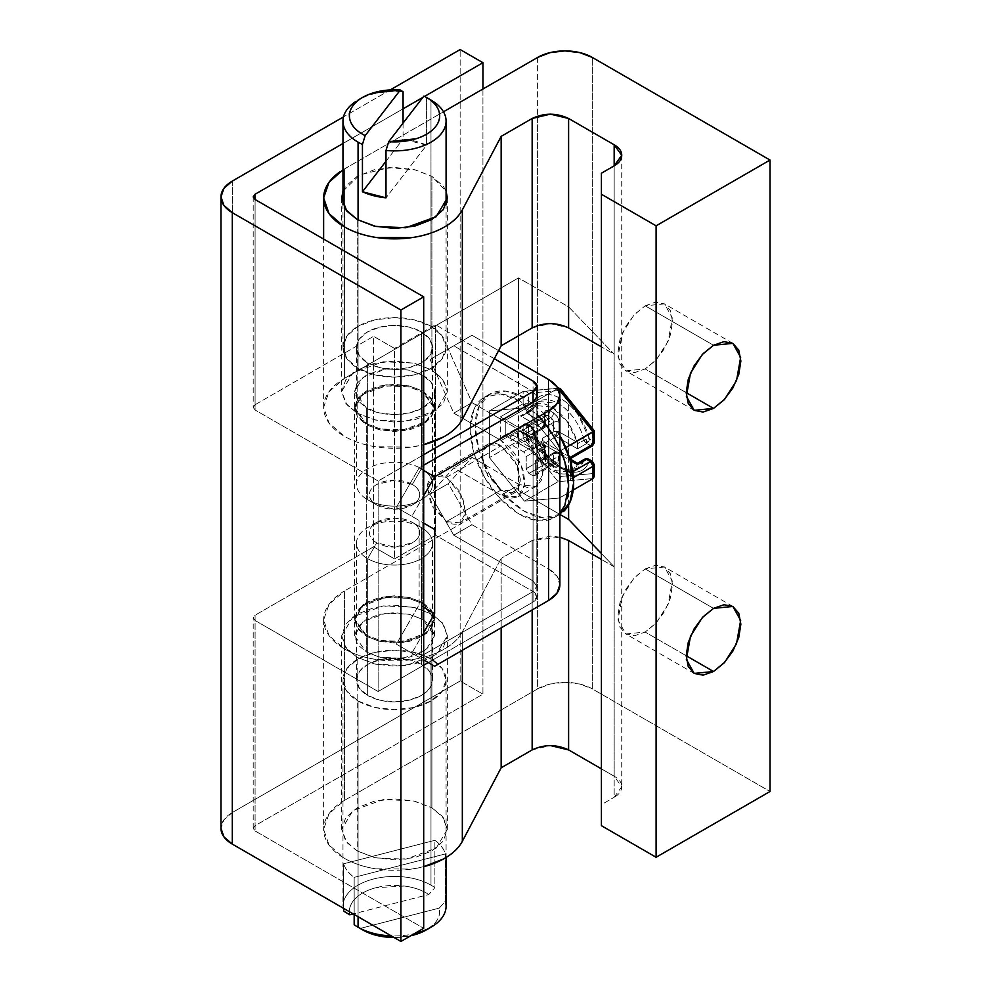 <?xml version="1.0" encoding="UTF-8"?>
<svg xmlns="http://www.w3.org/2000/svg" width="991" height="991" viewBox="0 0 991 991"><rect width="100%" height="100%" fill="white"/><g stroke="black" fill="none" stroke-linecap="round" stroke-linejoin="round"><path stroke-width="0.74" stroke-dasharray="4.96 3.72" d="M536.837 586.263L533.059 581.011L453.767 535.227L430.069 494.187L448.304 483.658L472.001 457.346L453.767 467.876L472.001 457.346L519.395 484.71L501.161 495.24L519.395 484.71L536.143 486.37L542.907 474.243L539.339 454.113L519.395 429.995L501.161 440.512L521.117 464.63L524.685 484.76L517.921 496.9L501.161 495.24L453.767 467.876L430.069 494.187L448.304 483.658L472.001 524.71L453.767 535.227L472.001 524.71L548.556 568.908L556.942 576.143L559.878 584.69A38.661 22.322 0 0 0 548.556 568.908L548.556 379.479L548.556 568.908L472.001 524.71L448.304 483.658L472.001 457.346L519.395 484.71L528.463 487.869L536.143 486.37L541.284 480.462L543.093 471.035L541.284 459.514L536.143 447.672L528.463 437.304L519.395 429.995L472.001 402.631L448.304 348.956L472.001 335.28L498.609 350.641L472.001 335.28L430.069 359.485L453.767 413.148L501.161 440.512L510.229 447.833L517.921 458.201L523.05 470.044L524.858 481.552L523.05 490.991L517.921 496.9L510.229 498.386L501.161 495.24L453.767 467.876L430.069 494.187L453.767 535.227L533.059 581.011L533.059 391.581L536.837 396.834L536.837 586.263L533.059 581.011L533.059 391.581L453.767 345.797L533.059 391.581L536.837 396.834L536.837 596.793L533.059 602.057L428.248 662.57L533.059 602.057A12.883 7.445 0 0 0 536.837 596.793A12.883 7.445 0 0 0 533.059 591.528L419.131 657.306L396.35 644.15L419.131 604.683L419.131 520.498L396.35 507.342L419.131 467.876L423.69 465.237L419.131 467.876L423.69 470.502L419.131 467.876L396.35 507.342L423.69 523.124L396.35 507.342L419.131 520.498L419.131 604.683L423.69 607.322L419.131 604.683L396.35 644.15L423.69 659.932L396.35 644.15L419.131 657.306L533.059 591.528L536.837 586.263L533.059 591.528L533.059 381.052L533.059 591.528L536.837 596.793M423.69 495.76L411.847 516.286L423.69 495.76M423.69 632.568L411.847 653.094L423.69 632.568M533.059 402.098L533.059 602.057L533.059 402.098M430.069 359.485L472.001 335.28L430.069 359.485L453.767 413.148L472.001 402.631L448.304 348.956L430.069 359.485M501.161 440.512L519.395 429.995L472.001 402.631L453.767 413.148L501.161 440.512M645.166 305.81L713.52 345.264L645.166 305.81L633.943 315.076L622.137 333.633L618.025 356.859L625.829 370.869L645.166 368.949L656.389 359.683L668.182 341.115L672.307 317.888L664.503 303.89L645.166 305.81L634.698 314.246L625.829 326.212L619.908 339.876L617.827 353.168L619.908 364.044L625.829 370.869L634.698 372.591L645.166 368.949L686.181 392.634L645.166 368.949L655.621 360.501L664.503 348.535L670.424 334.871L672.505 321.592L670.424 310.716L664.503 303.89L655.621 302.168L645.166 305.81M645.166 568.908L713.52 608.375L645.166 568.908L633.943 578.174L622.137 596.731L618.025 619.957L625.829 633.967L645.166 632.047L656.389 622.782L668.182 604.213L672.307 580.986L664.503 566.988L645.166 568.908L634.698 577.344L625.829 589.311L619.908 602.974L617.827 616.266L619.908 627.142L625.829 633.967L634.698 635.689L645.166 632.047L686.181 655.732L645.166 632.047L655.621 623.599L664.503 611.645L670.424 597.969L672.505 584.69L670.424 573.814L664.503 566.988L655.621 565.266L645.166 568.908M342.973 191.213L345.71 186.258L357.156 176.361L374.301 169.746L394.529 167.429L414.758 169.746L431.903 176.361L431.903 370.002L413.259 363.053L383.232 361.777L352.92 372.765L341.684 391.581L346.838 404.724L357.156 413.148L345.71 403.25L341.684 391.581L345.71 379.9L357.156 370.002L374.301 363.387L394.529 361.071L414.758 363.387L431.903 370.002L443.349 379.9L447.375 391.581L443.349 403.25L431.903 413.148L414.758 419.763L394.529 422.092L374.301 419.763L357.156 413.148L357.156 219.506L357.156 413.148L375.8 420.11L405.827 421.386L436.139 410.385L447.375 391.581L442.221 378.426L431.903 370.002L431.903 176.361L446.086 191.238M431.903 614.16L431.903 807.801L413.259 800.839L383.232 799.564L352.92 810.564L341.684 829.368L346.838 842.523L357.156 850.947L357.156 657.306L346.838 648.882L341.684 635.727L352.92 616.922L383.232 605.922L413.259 607.198L431.903 614.16L414.758 607.545L394.529 605.216L374.301 607.545L357.156 614.16L345.71 624.057L341.684 635.727L345.71 647.408L357.156 657.306L374.301 663.92L394.529 666.237L414.758 663.92L431.903 657.306L443.349 647.408L447.375 635.727L443.349 624.057L431.903 614.16L442.221 622.583L447.375 635.727L436.139 654.543L405.827 665.531L375.8 664.255L357.156 657.306L357.156 850.947L345.71 841.049L341.684 829.368L345.71 817.699L357.156 807.801L374.301 801.186L394.529 798.857L414.758 801.186L431.903 807.801L443.349 817.699L447.375 829.368L443.349 841.049L431.903 850.947L414.758 857.562L394.529 859.878L374.301 857.562L357.156 850.947L375.8 857.896L405.827 859.172L436.139 848.185L447.375 829.368L442.221 816.225L431.903 807.801L431.903 614.16M422.785 603.63L422.785 619.425L408.688 614.16L385.982 613.194L363.065 621.506L354.567 635.727L366.274 652.041L366.274 636.259L354.567 619.945L363.065 605.724L385.982 597.412L408.688 598.378L422.785 603.63L434.492 619.945L425.994 634.166L403.077 642.478L380.371 641.511L366.274 636.259L366.274 652.041L380.371 657.306L403.077 658.272L425.994 649.947L434.492 635.727L422.785 619.425L422.785 603.63L431.444 611.113L434.492 619.945L431.444 628.777L422.785 636.259L409.816 641.264L394.529 643.01L379.243 641.264L366.274 636.259L357.615 628.777L354.567 619.945L357.615 611.113L366.274 603.63L379.243 598.638L394.529 596.879L409.816 598.638L422.785 603.63M422.785 375.267L422.785 391.049L408.688 385.796L385.982 384.83L363.065 393.142L354.567 407.363L366.274 423.677L366.274 407.883L354.567 391.581L363.065 377.36L385.982 369.036L408.688 370.002L422.785 375.267L409.816 370.262L394.529 368.503L379.243 370.262L366.274 375.267L357.615 382.749L354.567 391.581L357.615 400.401L366.274 407.883L366.274 423.677L380.371 428.93L403.077 429.896L425.994 421.584L434.492 407.363L422.785 391.049L422.785 375.267A39.962 23.066 -0 0 1 434.492 391.581L431.444 382.749L422.785 375.267M422.785 407.883A39.962 23.066 -0 0 0 434.492 391.581L431.444 400.401L422.785 407.883C401.491 419.738 373.409 413.309 366.274 407.883L379.243 412.888L394.529 414.647L409.816 412.888L422.785 407.883M621.729 155.314L621.729 786.755C621.729 782.642 619.214 779.137 614.172 776.226L601.413 768.855L614.172 776.226L614.172 165.844L614.172 797.272L621.729 786.755L614.172 776.226L614.172 354.221L601.413 346.85L614.172 354.221L568.611 306.863L518.479 277.914L518.479 335.8L518.479 277.914L344.397 378.426L344.397 168.99L344.397 378.426A70.894 40.928 0 0 0 323.648 408.181A70.894 40.928 0 0 0 344.397 436.3A70.894 40.928 0 0 0 423.69 444.662M518.479 490.508L518.479 362.111L518.479 490.508L344.397 591.008L518.479 490.508L559.878 514.403L518.479 490.508M344.397 168.99L443.497 111.785L342.973 169.845M537.618 57.441L537.618 116.034L537.618 57.441M537.618 116.071L537.618 688.881L344.397 800.431L344.397 591.008L344.397 800.431A70.894 40.928 0 0 0 323.648 830.185A70.894 40.928 0 0 0 344.397 858.317A70.894 40.928 0 0 0 423.69 866.679L411.699 869.082L375.601 868.81C363.598 866.89 353.205 863.396 344.397 858.317L329.037 845.038L323.636 829.368L329.037 813.71L344.397 800.431L537.618 688.881L537.618 116.071M462.339 631.886A70.894 40.928 180 0 1 344.397 648.882A70.894 40.928 180 0 1 323.648 620.762A70.894 40.928 180 0 1 344.397 591.008L329.037 604.287L323.636 619.945L329.037 635.603L344.397 648.882C353.205 653.961 363.598 657.467 375.601 659.387L411.699 659.659C423.776 657.913 434.331 654.568 443.349 649.613C452.379 644.67 458.709 638.761 462.339 631.886L462.339 650.257L462.339 631.886L501.161 558.379L501.161 627.836L501.161 558.379L462.339 631.886M592.308 688.881A38.661 22.322 0 0 0 537.618 688.881L550.166 684.038L564.957 682.341L579.76 684.038L592.308 688.881L592.308 57.441L592.308 688.881L770.019 791.487L592.308 688.881M601.413 804.642L601.413 173.202L601.413 804.642L614.172 797.272L601.413 804.642M532.167 327.897L550.352 323.549L568.586 327.897L568.611 306.863L614.172 354.221L614.172 165.844L614.172 797.272C619.214 794.373 621.729 790.855 621.729 786.755M614.172 566.802L601.413 559.432L614.172 566.802L601.413 553.535L614.172 566.802M559.878 537.134L550.377 536.131L532.155 540.491L501.161 558.379L532.155 540.491L532.155 609.948L532.155 540.491L559.878 537.184M342.973 191.238L359.683 174.998L389.104 167.59L415.378 169.907L431.903 176.361L443.349 186.258L446.086 191.213M532.155 749.914L550.377 745.554M568.611 327.91L568.611 306.863L518.479 277.914L344.397 378.426L329.037 391.705L323.636 407.363L329.037 423.021L344.397 436.3C353.205 441.379 363.598 444.885 375.601 446.805L411.699 447.065L423.69 444.686M422.785 391.049L431.444 398.531L434.492 407.363L431.444 416.195L422.785 423.677L409.816 428.669L394.529 430.428L379.243 428.669L366.274 423.677L357.615 416.195L354.567 407.363L357.615 398.531L366.274 391.049L379.243 386.044L394.529 384.297L409.816 386.044L422.785 391.049M568.611 504.976L568.611 398.828L568.611 504.976M422.785 619.425L431.444 626.907L434.492 635.727L431.444 644.559L422.785 652.041L409.816 657.045L394.529 658.804L379.243 657.045L366.274 652.041L357.615 644.559L354.567 635.727L357.615 626.907L366.274 619.425L379.243 614.42L394.529 612.661L409.816 614.42L422.785 619.425M446.483 477.352L501.161 445.777L487.634 444.439L482.159 454.237L485.045 470.49L501.161 489.975L446.483 521.551L430.367 502.065L427.48 485.801L432.943 476.002L446.483 477.352L462.599 496.825L465.473 513.09L460.01 522.889L446.483 521.551L501.161 489.975L487.634 475.692L482.022 456.826C482.022 450.719 483.893 446.594 487.634 444.439C491.363 442.271 495.872 442.729 501.161 445.777L514.701 460.059L520.3 478.926C520.3 485.033 518.429 489.158 514.701 491.313C510.96 493.468 506.451 493.022 501.161 489.975L514.701 491.313L520.164 481.515L517.277 465.25L501.161 445.777L446.483 477.352C441.193 474.293 436.684 473.847 432.943 476.002C429.202 478.158 427.344 482.295 427.344 488.402L432.943 507.256L446.483 521.551C451.76 524.598 456.281 525.044 460.01 522.889C463.751 520.733 465.621 516.596 465.621 510.501L460.01 491.635L446.483 477.352M422.785 392.102L422.785 602.578L408.688 597.325L385.982 596.359L363.065 604.671L354.567 618.892L366.274 635.206L366.274 424.73L354.567 408.416L363.065 394.195L385.982 385.883L408.688 386.849L422.785 392.102L409.816 387.097L394.529 385.35L379.243 387.097L366.274 392.102L357.615 399.584L354.567 408.416L357.615 417.248L366.274 424.73L379.243 429.722L394.529 431.481L409.816 429.722L422.785 424.73L431.444 417.248L434.492 408.416L431.444 399.584L422.785 392.102L434.492 408.416L425.994 422.637L403.077 430.949L380.371 429.983L366.274 424.73L366.274 635.206L379.243 640.211L394.529 641.957L409.816 640.211L422.785 635.206L431.444 627.724L434.492 618.892L431.444 610.06L422.785 602.578L409.816 597.585L394.529 595.826L379.243 597.585L366.274 602.578L357.615 610.06L354.567 618.892L357.615 627.724L366.274 635.206L380.371 640.459L403.077 641.425L425.994 633.113L434.492 618.892L422.785 602.578L422.785 392.102M378.128 481.031L378.128 691.507L255.083 620.477L255.083 830.953L423.69 928.294L255.083 830.953L255.083 620.477L253.201 617.839L255.083 615.213L373.57 546.809L373.57 336.321L255.083 404.737L253.201 407.363L255.083 409.989L378.128 481.031L423.69 454.72L378.128 481.031L255.083 409.989L255.083 199.513L255.083 409.989L253.201 407.363L255.083 404.737L255.083 199.513L255.083 404.737L373.57 336.321L373.57 546.809L394.529 558.912L394.529 348.423L373.57 336.321L394.529 348.423L394.529 558.912L435.545 535.227L533.059 591.528L435.545 535.227L435.545 324.751L435.545 535.227L394.529 558.912L373.57 546.809L255.083 615.213L255.083 825.689L255.083 615.213L253.201 617.839L255.083 620.477L378.128 691.507L378.128 481.031M342.973 143.509L403.064 108.824L342.973 143.509M422.884 97.378L424.557 96.412L422.884 97.378M482.939 89.017L482.939 694.146L255.083 825.689L253.201 828.315L255.083 830.953L253.201 828.315L255.083 825.689L482.939 694.146L482.939 89.017M460.146 680.99L460.146 49.55L460.146 680.99L482.939 694.146L460.146 680.99L232.303 812.533L460.146 680.99M390.281 89.896L343.493 116.901L390.281 89.896M232.303 181.093L232.303 812.533A38.661 22.322 0 0 0 220.981 828.315L223.916 819.78L232.303 812.533L232.303 181.093M423.69 665.196L378.128 691.507L423.69 665.196M494.348 358.705L435.545 324.751L394.529 348.423L435.545 324.751L494.348 358.705M588.58 459.155A3.865 2.23 -60 0 1 589.372 460.926A3.865 2.23 120 0 0 588.58 459.155L586.635 458.697A2.75 1.586 180 0 1 588.58 459.155L588.543 459.13M586.635 458.697L586.635 459.601L586.635 458.697M593.126 431.865L594.266 430.812L593.126 430.528L593.126 440.995L589.372 438.827A3.865 2.23 -60 0 1 588.58 441.503A2.75 1.586 0 0 0 586.635 441.032L586.635 438.951A3.865 1.412 166 0 1 589.372 438.827L578.422 415.353C573.17 407.97 567.323 402.408 560.856 398.679A3.865 2.23 -60 0 1 558.119 403.411A38.661 22.322 -120 0 0 538.881 401.442A38.661 22.322 -120 0 0 532.204 409.977A3.865 2.824 19.3 0 0 533.269 408.726A3.865 2.824 19.3 0 0 533.369 408.205A3.865 3.159 -0 0 1 532.353 409.704A2.75 1.586 0 0 0 531.56 408.577A3.865 2.23 120 0 0 532.34 405.901A3.865 2.824 -160.7 0 1 533.369 408.205A3.865 2.824 19.3 0 0 532.34 405.901A42.539 24.552 60 0 1 560.856 398.679C554.403 394.951 548.543 393.749 543.303 395.075C538.051 396.4 534.397 400.017 532.34 405.901L528.587 403.733L525.849 408.465L525.849 403.077L528.587 403.733L528.587 393.266L560.856 390.38L528.587 393.266L528.587 403.733L532.34 405.901A3.865 2.23 -60 0 1 531.56 408.577L532.353 409.704L533.369 408.205L531.548 410.819A3.865 2.23 -120 0 0 532.204 409.977L531.548 410.819A3.865 2.23 -120 0 1 529.615 410.633L532.353 409.704L529.615 410.633L525.849 408.465L505.806 420.035L530.78 434.467L541.718 428.149L520.498 415.898L529.615 410.633L531.56 408.577A3.865 2.23 -60 0 1 529.615 410.633L525.849 408.465A3.865 2.23 120 0 0 528.587 403.733A3.865 2.23 0 0 0 525.849 403.077A3.865 2.23 0 0 0 523.124 403.733L523.124 391.445L558.119 388.311L524.4 407.784L559.407 451.326L559.407 498.002L524.4 501.136L489.393 457.582L489.393 410.906L524.4 407.784L489.393 410.906L523.124 391.445L489.393 410.906L489.393 457.582L524.4 501.136L559.407 498.002L559.407 451.326L524.4 407.784L558.119 388.311L560.064 388.261L560.856 390.38L560.064 388.261M532.34 428.001A3.865 2.23 120 0 0 531.56 426.229A2.75 1.586 180 0 1 531.56 428.471A3.865 2.23 -120 0 0 529.615 426.415L520.498 431.68L541.718 443.931L530.78 450.248A3.865 2.23 60 0 1 533.517 454.98L544.455 448.675L533.517 454.98L533.517 452.354L526.221 456.566L526.221 468.669L544.455 458.139L544.455 448.675A3.865 2.23 -120 0 0 541.718 443.931A3.865 2.23 -60 0 1 543.65 443.745A3.865 2.23 -60 0 1 544.455 445.516L526.134 434.938L536.156 455.612L551.739 470.242C557.45 473.537 562.64 474.664 567.335 473.611C572.018 472.558 575.362 469.523 577.357 464.506L559.035 453.928L556.298 453.283L556.298 452.354L558.23 452.156L559.035 453.928L559.035 463.404L557.438 466.947L553.573 466.563L549.918 464.457L546.053 460.369L544.455 454.98L544.455 445.516L526.134 434.938L525.676 433.835L532.204 430.069A3.865 1.412 -14 0 0 533.294 428.484A3.865 1.412 -14 0 0 532.34 428.001A42.539 24.552 60 0 0 560.856 468.136A42.539 24.552 60 0 0 589.372 460.926L593.126 463.094L592.333 461.323A3.865 2.23 -60 0 1 593.126 463.094A3.865 2.23 180 0 1 594.266 464.668L593.126 463.094L593.126 473.549L594.266 476.423L593.126 473.549L560.856 476.436L560.064 479.483L558.119 481.663L523.124 438.121L528.587 436.288L560.856 476.436L560.064 479.483L558.119 481.663L524.4 501.136L558.119 481.663L593.126 478.529L558.119 481.663L523.124 438.121L523.124 425.833L500.331 438.988L503.069 436.102L505.806 435.829L503.069 436.102L500.331 438.988L500.331 416.889L505.806 420.035L500.331 416.889L523.124 403.733A3.865 2.23 -120 0 0 525.849 408.465L523.124 403.733L525.849 403.077L525.849 408.465L505.806 420.035L505.806 435.829L530.78 450.248L532.712 452.292L533.517 454.98L532.712 449.654L530.78 447.622L520.3 441.565L518.367 439.521L517.562 436.833L518.367 430.85L520.3 431.048L530.78 437.093L532.712 437.279L533.517 432.881L532.712 434.653L530.78 434.467L505.806 420.035L505.806 435.829L525.849 424.247A3.865 2.23 -120 0 0 523.917 424.061A3.865 2.23 -120 0 0 523.124 425.833A3.865 2.23 180 0 1 525.849 425.176L525.849 424.247L529.615 426.415L531.56 428.471L531.56 426.229L529.615 426.415L520.498 431.68L541.718 443.931L530.78 450.248L505.806 435.829L525.849 424.247L527.782 424.061L528.587 425.833L525.849 425.176L525.849 424.247L529.615 426.415A3.865 2.23 -60 0 1 531.56 426.229A3.865 2.23 -60 0 1 532.34 428.001L543.303 451.462C548.543 458.845 554.403 464.407 560.856 468.136C567.323 471.865 573.17 473.066 578.422 471.741C583.662 470.415 587.316 466.811 589.372 460.926A3.865 2.824 19.3 0 0 586.635 459.601A3.865 2.824 -160.7 0 1 589.372 460.926L593.126 463.094L593.126 473.549L560.856 476.436L528.587 436.288L528.587 425.833L532.34 428.001L528.587 425.833L528.587 436.288L523.124 438.121L489.393 457.582L523.124 438.121L523.124 425.833L500.331 438.988L500.331 416.889L523.124 403.733L523.124 391.445L525.849 391.321L528.587 393.266L525.849 391.321L523.124 391.445L557.97 388.323M571.076 472.162L577.456 468.47C567.917 477.092 538.584 454.708 533.369 428.645A3.865 1.412 166 0 1 532.204 430.069A38.661 22.322 -120 0 0 576.118 469.152A38.661 22.322 -120 0 0 584.046 459.997L577.53 463.763L571.076 472.162L551.739 470.242A38.661 22.322 -120 0 1 526.134 434.938L523.694 432.274L520.498 431.68L523.694 432.274L525.676 433.835L532.204 430.069A3.865 2.23 -120 0 0 531.56 428.471A3.865 2.23 60 0 1 532.204 430.069L549.98 460.419L565.155 469.561L577.456 468.47L584.046 459.997L577.357 464.506L559.035 453.928L559.035 463.404A3.865 2.23 0 0 0 553.573 463.404L553.573 453.928A3.865 2.23 180 0 1 556.298 453.283L556.298 452.354L571.473 461.112L556.298 452.354A3.865 2.23 -120 0 0 554.365 452.156A3.865 2.23 -120 0 0 553.573 453.928L553.573 463.404L535.338 473.921L535.338 461.818L542.634 457.619L542.634 460.245L543.427 458.474L545.36 458.672L556.298 452.354L556.298 453.283L553.573 453.928L542.634 460.245L553.573 453.928L554.365 452.156L556.298 452.354L556.298 453.283A3.865 2.23 180 0 1 559.035 453.928A3.865 2.23 120 0 0 558.23 452.156A3.865 2.23 120 0 0 556.298 452.354L545.36 458.672L570.345 473.091L545.36 458.672A3.865 2.23 60 0 0 543.427 458.474L556.298 451.648L571.473 459.812M533.369 408.205L532.204 409.977L525.676 413.743L532.415 405.183L551.739 407.103C546.041 403.808 540.851 402.68 536.156 403.733C531.473 404.786 528.129 407.821 526.134 412.838L544.455 423.417L544.455 413.941L546.053 410.398L549.918 410.782L553.573 412.888L557.438 416.976L559.035 422.364L559.035 431.828L577.357 442.407L567.335 421.732L551.739 407.103C563.891 414.833 572.426 426.601 577.357 442.407L577.53 443.671L584.046 439.905A38.661 22.322 -120 0 0 558.119 403.411L551.739 407.103L558.119 403.411A3.865 2.23 120 0 0 560.856 398.679A42.539 24.552 60 0 1 589.372 438.827A3.865 1.412 -14 0 0 586.635 438.951L586.635 441.032L588.58 441.503L586.635 443.559L586.635 441.032L586.635 443.559L577.53 448.824L556.298 436.573L556.298 431.172L559.035 431.828L556.298 436.573L545.36 442.878L570.345 457.297L590.401 445.727L586.635 443.559L577.53 448.824L556.298 436.573L545.36 442.878L543.427 440.834L542.634 438.146L543.427 443.473L545.36 445.516L555.852 451.562L557.784 453.605L558.577 456.294L557.784 462.277L555.852 462.091L545.36 456.033L543.427 455.848L542.634 460.245A3.865 2.23 60 0 1 543.427 458.474M548.556 455.773L538.076 449.716L545.36 445.516L555.852 451.562L548.556 455.773L538.076 449.716L536.143 447.684L535.338 444.984L535.338 432.881L553.573 422.364L553.573 431.828L542.634 438.146L542.634 440.772L535.338 444.984L535.338 432.881L534.533 430.193L528.959 426.043L547.193 415.514L550.835 417.62L532.601 428.149L528.959 426.043L547.193 415.514L545.261 415.328L544.455 417.1A3.865 2.23 0 0 0 545.583 415.514A3.865 2.23 0 0 0 544.455 413.941A7.73 4.46 60 0 1 549.918 410.782L553.573 412.888A7.73 4.46 60 0 1 559.035 422.364L559.035 431.828L577.357 442.407L577.53 443.671L586.635 438.951A3.865 1.412 -14 0 0 584.046 439.905A38.661 22.322 60 0 0 558.119 403.411L538.794 401.504L532.204 409.977L520.498 415.898L523.694 415.303L525.676 413.743L523.694 415.303L520.498 415.898L541.718 428.149A3.865 2.23 -120 0 0 543.65 428.335A3.865 2.23 -120 0 0 544.455 426.564L544.455 417.1L526.221 427.616L526.221 439.719L533.517 435.52L526.221 439.719L525.428 441.49L523.496 441.305L513.016 435.247L520.3 431.048L530.78 437.093L523.496 441.305L513.016 435.247L511.083 435.061M558.552 514.379A69.605 40.185 60 0 1 519.395 514.18A69.605 40.185 60 0 1 475.296 457.124A69.605 40.185 60 0 1 480.226 400.314A69.605 40.185 60 0 1 519.395 400.525L500.554 393.972L484.587 397.069L473.921 409.357L470.18 428.942L473.921 452.85L484.587 477.439L500.554 498.981L519.395 514.18L538.224 520.733L554.192 517.624L559.878 513.053M559.878 435.557L543.241 412.826L524.4 397.626L505.571 391.086L489.604 394.183L478.938 406.459L475.185 426.043L478.938 449.951L489.604 474.553L505.571 496.082L524.4 511.282A69.605 40.185 -120 0 0 563.569 511.492M591.961 446.061L586.635 443.559L584.046 439.905A3.865 2.23 -120 0 0 586.635 443.559A3.865 2.23 120 0 0 588.58 441.503A3.865 2.23 120 0 0 589.372 438.827L594.266 442.568A3.865 2.23 0 0 0 593.126 440.995A3.865 2.23 -60 0 1 590.401 445.727L570.345 457.297L571.473 457.953L570.345 457.297L570.345 473.091L571.473 475.593L570.345 479.409L570.345 460.604L570.345 479.409L571.473 475.593L570.345 473.091L572.748 471.704L570.345 473.091L570.345 457.297L545.36 442.878A3.865 2.23 60 0 1 542.634 438.146L553.573 431.828L553.573 422.364L550.835 417.62L547.193 415.514A3.865 2.23 -120 0 0 545.261 415.328A3.865 2.23 -120 0 0 544.455 417.1L526.221 427.616L526.221 439.719A3.865 2.23 60 0 1 525.428 441.49A3.865 2.23 60 0 1 523.496 441.305L530.78 437.093A3.865 2.23 -120 0 0 532.712 437.279A3.865 2.23 -120 0 0 533.517 435.52M524.4 397.626A69.605 40.185 -120 0 0 485.243 397.428A69.605 40.185 -120 0 0 480.301 454.225A69.605 40.185 -120 0 0 524.4 511.282L543.241 517.835L559.878 514.329M559.878 448.403L554.192 437.254L538.224 415.725L519.395 400.525M565.811 447.635L559.407 451.326L565.811 447.635M570.345 479.409L573.417 477.625L570.345 479.409M573.207 490.037L559.407 498.002L573.207 490.037M533.517 432.881A3.865 2.23 60 0 1 532.712 434.653A3.865 2.23 60 0 1 530.78 434.467L541.718 428.149L544.455 423.417L544.455 413.941A3.865 2.23 180 0 1 545.583 415.514A3.865 2.23 180 0 1 544.455 417.1L544.455 426.564L533.517 432.881L544.455 426.564A3.865 2.23 0 0 0 545.583 424.99A3.865 2.23 0 0 0 544.455 423.417L526.134 412.838L525.676 413.743L532.204 409.977M517.562 436.833L517.562 432.621L510.278 436.833L510.278 441.045L517.562 436.833M513.016 445.777L523.496 451.822A3.865 2.23 60 0 1 526.221 456.566L533.517 452.354A3.865 2.23 -120 0 0 530.78 447.622L520.3 441.565L513.016 445.777L523.496 451.822L530.78 447.622L523.496 451.822L525.428 453.866L526.221 456.566L526.221 468.669L527.026 471.357L528.959 473.401L532.601 475.507L550.835 464.977L547.193 462.871L528.959 473.401L532.601 475.507L534.533 475.692L535.338 473.921L535.338 461.818L536.143 460.059L538.076 460.245L548.556 466.303L555.852 462.091L545.36 456.033L538.076 460.245L548.556 466.303L550.488 466.488M558.577 456.294L558.577 460.505L551.293 464.717L551.293 460.505L558.577 456.294M528.959 426.043L527.026 425.845L526.221 427.616L527.026 425.845L528.959 426.043M549.918 410.782A3.865 2.23 -60 0 1 547.193 415.514A3.865 2.23 120 0 0 549.918 410.782M553.573 412.888A3.865 2.23 -60 0 1 550.835 417.62L532.601 428.149L535.338 432.881L553.573 422.364A3.865 2.23 -120 0 0 550.835 417.62A3.865 2.23 120 0 0 553.573 412.888M544.455 423.417L545.583 424.99L543.65 428.335L541.718 428.149A3.865 2.23 -60 0 0 544.455 423.417M559.035 422.364A3.865 2.23 0 0 0 553.573 422.364A3.865 2.23 180 0 1 559.035 422.364M559.035 431.828A3.865 2.23 0 0 0 556.298 431.172A3.865 2.23 0 0 0 553.573 431.828A3.865 2.23 -120 0 0 556.298 436.573L553.573 431.828L556.298 431.172L556.298 436.573A3.865 2.23 120 0 0 559.035 431.828M531.548 410.819L523.694 415.303M577.53 443.671L577.53 448.824L577.53 443.671M558.874 388.014L523.124 391.445M592.333 445.913A3.865 2.23 -120 0 1 590.401 445.727L593.126 440.995L593.126 430.528L560.856 390.38M593.126 430.528L594.266 430.812M525.849 425.176A3.865 2.23 180 0 1 528.587 425.833A3.865 2.23 120 0 0 527.782 424.061A3.865 2.23 120 0 0 525.849 424.247L525.849 425.176L523.124 425.833L523.917 424.061L525.849 424.247L525.849 425.176M570.345 457.297L571.473 457.953M584.715 459.143A3.865 2.23 -120 0 0 584.046 459.997A3.865 2.824 -160.7 0 1 586.635 459.601L584.046 459.997L584.504 459.304M534.533 475.692L552.767 465.175L553.573 463.404L535.338 473.921L534.533 475.692L532.601 475.507L550.835 464.977L552.767 464.791A3.865 2.23 120 0 0 550.835 464.977A3.865 2.23 -120 0 0 552.767 465.175A3.865 2.23 -120 0 0 553.573 463.404A3.865 2.23 180 0 1 559.035 463.404A7.73 4.46 60 0 1 553.573 466.563A3.865 2.23 120 0 0 552.767 464.791L549.125 462.686A3.865 2.23 120 0 0 547.193 462.871L550.835 464.977A3.865 2.23 -60 0 1 552.767 464.791A3.865 2.23 -60 0 1 553.573 466.563L549.918 464.457A3.865 2.23 120 0 0 549.125 462.686L545.583 456.566A3.865 2.23 180 0 1 544.455 458.139A3.865 2.23 -120 0 0 547.193 462.871A3.865 2.23 -60 0 1 549.125 462.686A3.865 2.23 -60 0 1 549.918 464.457A7.73 4.46 60 0 1 544.455 454.98A3.865 2.23 180 0 1 545.583 456.566L545.583 447.09A3.865 2.23 180 0 1 544.455 448.675L544.455 458.139L547.193 462.871L528.959 473.401L526.221 468.669L544.455 458.139A3.865 2.23 0 0 0 545.583 456.566A3.865 2.23 0 0 0 544.455 454.98L544.455 445.516A3.865 2.23 180 0 1 545.583 447.09L543.65 443.745L541.718 443.931L544.455 448.675L545.583 447.09L543.65 443.745L523.694 432.274M577.53 464.606L577.53 463.354M538.076 449.716A3.865 2.23 60 0 1 535.338 444.984L542.634 440.772A3.865 2.23 -120 0 0 545.36 445.516L538.076 449.716M535.338 461.818A3.865 2.23 60 0 1 536.143 460.059A3.865 2.23 60 0 1 538.076 460.245L545.36 456.033A3.865 2.23 -120 0 0 543.427 455.848A3.865 2.23 -120 0 0 542.634 457.619L535.338 461.818M412.306 522.331A25.134 14.506 180 0 1 412.306 542.857A25.134 14.506 180 0 1 376.753 542.857L367.649 558.639A38.017 21.951 0 0 0 421.41 558.639A38.017 21.951 0 0 0 421.41 527.596L412.306 522.331C417.211 525.168 419.664 528.587 419.664 532.601C419.664 536.602 417.211 540.021 412.306 542.857L394.529 547.106L376.753 542.857C371.848 540.021 369.395 536.602 369.395 532.601C369.395 528.587 371.848 525.168 376.753 522.331L394.529 518.082L412.306 522.331L421.41 527.596A38.017 21.951 180 0 1 432.212 546.066A38.017 21.951 180 0 1 406.682 563.916A38.017 21.951 180 0 1 367.649 558.639L367.649 695.459A38.017 21.951 0 0 0 406.682 700.736A38.017 21.951 0 0 0 432.212 682.886A38.017 21.951 0 0 0 421.41 664.404L421.41 527.596L421.41 664.404L429.66 671.526L432.547 679.937L429.66 688.336L421.41 695.459L409.085 700.216L394.529 701.888L379.974 700.216L367.649 695.459L359.399 688.336L356.512 679.937L359.399 671.526L367.649 664.404L379.974 659.647L394.529 657.974L409.085 659.647L421.41 664.404A38.017 21.951 0 0 0 382.377 659.126A38.017 21.951 0 0 0 356.847 676.977A38.017 21.951 0 0 0 367.649 695.459L367.649 558.639A38.017 21.951 180 0 1 356.847 540.169A38.017 21.951 180 0 1 382.377 522.319A38.017 21.951 180 0 1 421.41 527.596A38.017 21.951 0 0 0 367.649 527.596A38.017 21.951 0 0 0 367.649 558.639L376.753 542.857A25.134 14.506 180 0 1 376.753 522.331A25.134 14.506 180 0 1 412.306 522.331L421.41 527.596M427.926 929.013L434.281 923.761C438.852 918.855 440.512 913.628 439.261 908.103L360.278 928.406A45.115 26.051 0 0 0 362.632 929.88A45.115 26.051 180 0 1 360.278 928.406L354.171 924.714L360.278 928.406L439.261 908.103L445.38 901.277L445.38 853.92A51.557 29.767 0 0 0 434.888 840.318L434.888 887.676A51.557 29.767 0 0 0 430.986 885.149L430.986 658.879A51.557 29.767 180 0 1 445.616 683.926A51.557 29.767 180 0 1 411.005 708.131A51.557 29.767 180 0 1 358.073 700.984L358.073 916.725L358.073 700.984A51.557 29.767 180 0 1 343.443 675.936A51.557 29.767 180 0 1 378.054 651.731A51.557 29.767 180 0 1 430.986 658.879L430.986 885.149A51.557 29.767 0 0 0 374.846 878.683A51.557 29.767 0 0 0 342.973 906.133M362.632 929.88L358.073 927.242A51.557 29.767 0 0 0 414.399 933.658A51.557 29.767 180 0 1 391.309 935.9M343.679 908.413L343.679 863.768L434.888 840.318L343.679 863.768C345.153 868.822 348.646 873.344 354.171 877.357L445.38 853.92C443.906 848.866 440.413 844.332 434.888 840.318L434.888 887.676L428.781 894.514L353.242 913.925L428.781 894.514L434.888 887.676A51.557 29.767 180 0 0 430.986 885.149A51.557 29.767 180 0 0 370.919 879.735A51.557 29.767 180 0 0 343.679 911.125L343.679 863.768A51.557 29.767 0 0 0 354.171 877.357L354.171 914.47L354.171 877.357L445.38 853.92L445.38 901.277L439.261 908.103A45.115 26.051 0 0 1 425.461 930.413M428.781 894.514C422.29 890.141 414.176 887.317 404.452 886.053L376.184 887.663C367.066 890.005 360.067 893.684 355.187 898.713C350.306 903.73 348.51 909.106 349.798 914.817A45.115 26.051 0 0 1 376.184 887.663A45.115 26.051 0 0 1 428.781 894.514M394.096 937.523L410.745 935.764A45.115 26.051 0 0 1 394.071 937.498M358.073 700.984L374.796 707.438L394.529 709.692L414.263 707.438L430.986 700.984L442.159 691.322L446.086 679.937L442.159 668.541L430.986 658.879L414.263 652.437L394.529 650.17L374.796 652.437L358.073 658.879L346.9 668.541L342.973 679.937L346.9 691.322L358.073 700.984M376.753 504.976A25.134 14.506 0 0 0 412.306 504.976A25.134 14.506 0 0 0 412.306 484.45L421.41 468.669A38.017 21.951 180 0 1 421.41 499.712A38.017 21.951 180 0 1 367.649 499.712L376.753 504.976L394.529 509.225L412.306 504.976C417.211 502.14 419.664 498.721 419.664 494.707C419.664 490.706 417.211 487.287 412.306 484.45L394.529 480.201L376.753 484.45C371.848 487.287 369.395 490.706 369.395 494.707C369.395 498.721 371.848 502.14 376.753 504.976L367.649 499.712A38.017 21.951 0 0 0 406.682 504.989A38.017 21.951 0 0 0 432.212 487.138A38.017 21.951 0 0 0 421.41 468.669L421.41 331.849A38.017 21.951 180 0 1 432.212 350.319A38.017 21.951 180 0 1 406.682 368.181A38.017 21.951 180 0 1 367.649 362.892L367.649 499.712L367.649 362.892L379.974 367.661L394.529 369.333L409.085 367.661L421.41 362.892L429.66 355.781L432.547 347.37L429.66 338.972L421.41 331.849L409.085 327.092L394.529 325.42L379.974 327.092L367.649 331.849L359.399 338.972L356.512 347.37L359.399 355.781L367.649 362.892A38.017 21.951 180 0 1 356.847 344.422A38.017 21.951 180 0 1 382.377 326.572A38.017 21.951 180 0 1 421.41 331.849L421.41 468.669A38.017 21.951 0 0 0 382.377 463.392A38.017 21.951 0 0 0 356.847 481.242A38.017 21.951 0 0 0 367.649 499.712A38.017 21.951 180 0 1 367.649 468.669A38.017 21.951 180 0 1 421.41 468.669L412.306 484.45A25.134 14.506 0 0 0 376.753 484.45A25.134 14.506 0 0 0 376.753 504.976L367.649 499.712M430.986 100.066A51.557 29.767 0 0 0 426.613 97.812L423.888 96.077L426.613 97.812A51.557 29.767 180 0 1 430.986 100.066L430.986 326.324L430.986 100.066M358.073 368.429A51.557 29.767 0 0 0 411.005 375.577A51.557 29.767 0 0 0 445.616 351.371A51.557 29.767 0 0 0 430.986 326.324A51.557 29.767 0 0 0 378.054 319.176A51.557 29.767 0 0 0 343.443 343.382A51.557 29.767 0 0 0 358.073 368.429L358.073 220.027L358.073 368.429L346.9 358.767L342.973 347.37L346.9 335.986L358.073 326.324L374.796 319.87L394.529 317.615L414.263 319.87L430.986 326.324L442.159 335.986L446.086 347.37L442.159 358.767L430.986 368.429L414.263 374.871L394.529 377.137L374.796 374.871L358.073 368.429M343.902 115.501A51.557 29.767 180 0 1 403.064 91.754A51.557 29.767 0 0 0 355.781 101.478M403.064 123.082L403.064 139.112A51.557 29.767 180 0 1 426.613 145.169L426.613 97.812L426.613 145.169L385.995 197.828L426.613 145.169L403.064 139.112L403.064 123.082M385.995 161.236L403.064 139.112L385.995 161.236M536.143 486.37L517.921 496.9M732.857 343.357L664.503 303.89M732.857 606.455L664.503 566.988M447.375 197.94L447.375 391.581M341.684 829.368L341.684 635.727M354.567 635.727L354.567 619.945M354.567 407.363L354.567 391.581M434.492 407.363L434.492 391.581M434.492 635.727L434.492 619.945M323.636 407.363L323.636 239.091M323.636 619.945L323.636 829.368M447.375 829.368L447.375 635.727M341.684 197.94L341.684 391.581M694.183 673.422L625.829 633.967M694.183 410.324L625.829 370.869M487.634 444.439L432.943 476.002M354.567 618.892L354.567 408.416M253.201 196.887L253.201 407.363M253.201 828.315L253.201 617.839M434.492 618.892L434.492 408.416M514.701 491.313L460.01 522.889M503.069 436.102L525.849 423.541L531.548 426.229L533.381 428.707M532.415 405.183L538.794 401.504L533.257 408.75M554.192 517.624L559.209 514.738M484.587 397.069L489.604 394.183M527.026 425.845L545.657 414.932L545.583 424.99L543.65 428.335L532.712 434.653M571.473 465.039L571.473 475.593M525.428 441.49L532.712 437.279M536.143 460.059L543.427 455.848M432.547 543.118L432.547 679.937M446.086 679.937L446.086 857.463M342.973 679.937L342.973 906.195M356.512 543.118L356.512 679.937M376.753 522.331L367.649 527.596M412.306 504.976L421.41 499.712M432.547 484.19L432.547 347.37M446.086 347.37L446.086 204.629M342.973 347.37L342.973 204.629M362.632 97.428L360.959 98.394M356.512 484.19L356.512 347.37"/><path stroke-width="1.49" d="M498.609 350.641L548.556 379.479A38.661 22.322 180 0 1 559.878 395.26A38.661 22.322 180 0 1 548.556 411.042L548.556 600.472A38.661 22.322 0 0 0 559.878 584.69L559.878 395.26L556.942 386.713L548.556 379.479L498.609 350.641M434.628 476.82L423.69 495.76L434.628 476.82L548.556 411.042L434.628 476.82L423.69 470.502L434.628 476.82M423.69 523.124L434.628 529.442L434.628 613.627L423.69 632.568L434.628 613.627L423.69 607.322L434.628 613.627L434.628 529.442L423.69 523.124M559.878 584.69L556.942 593.237L548.556 600.472L434.628 666.249L423.69 659.932L434.628 666.249L423.69 659.932L434.628 666.249L548.556 600.472L548.556 411.042L556.942 403.808L559.878 395.26M423.69 465.237L533.059 402.098L423.69 465.237M536.837 396.834L533.059 402.098L536.837 396.834L536.837 386.317L533.059 391.581L533.059 402.098L533.059 391.581L423.69 454.72L533.059 391.581A12.883 7.445 180 0 0 536.837 386.317L533.059 381.052L494.348 358.705L533.059 381.052A12.883 7.445 180 0 1 536.837 386.317M713.52 345.264L732.857 343.357L740.661 357.355L736.536 380.581L724.743 399.15L713.52 408.416L686.181 392.634L688.262 379.342L694.183 365.679L703.053 353.713L713.52 345.264L723.975 341.635L732.857 343.357L738.778 350.182L740.859 361.058L738.778 374.338L732.857 388.001L723.975 399.968L713.52 408.416L703.053 412.058L694.183 410.324L688.262 403.51L686.181 392.634L713.52 408.416L694.183 410.324L686.379 396.326L690.492 373.099L702.297 354.53L713.52 345.264M713.52 608.375L732.857 606.455L740.661 620.453L736.536 643.679L724.743 662.248L713.52 671.514L686.181 655.732L688.262 642.441L694.183 628.777L703.053 616.811L713.52 608.375L723.975 604.733L732.857 606.455L738.778 613.28L740.859 624.157L738.778 637.436L732.857 651.099L723.975 663.066L713.52 671.514L703.053 675.156L694.183 673.422L688.262 666.609L686.181 655.732L713.52 671.514L694.183 673.422L686.379 659.424L690.492 636.197L702.297 617.628L713.52 608.375M446.086 191.238L447.375 197.94L436.139 216.744L405.827 227.744L375.8 226.468L357.156 219.506L345.71 209.609L341.684 197.94L342.973 191.213M423.69 444.662A70.894 40.928 0 0 0 462.339 419.304L501.161 345.797L501.161 136.374L532.155 118.486L501.161 136.374L501.161 345.797L532.155 327.91L532.155 118.486L550.377 114.126L568.611 118.486L614.172 144.785C619.214 147.696 621.729 151.202 621.729 155.314C621.729 159.427 619.214 162.933 614.172 165.844L614.172 144.785L621.729 155.314L614.172 165.844L601.413 173.202L601.413 825.689L656.104 857.265L770.019 791.487L770.019 160.046L656.104 225.824L656.104 857.265L656.104 225.824L601.413 194.248L601.413 825.689L656.104 857.265L770.019 791.487L770.019 160.046L592.308 57.441L770.019 160.046L656.104 225.824L601.413 194.248L601.413 173.202L614.172 165.844L614.172 144.785L568.611 118.486L568.611 327.91L601.413 346.85L568.611 327.91C556.459 322.236 544.307 322.236 532.155 327.91L532.155 118.486C544.307 112.801 556.459 112.801 568.611 118.486L568.611 327.91M342.973 169.845L329.037 182.27L323.636 197.94L329.037 213.598L344.397 226.877C353.205 231.956 363.598 235.462 375.601 237.382L411.699 237.642C423.776 235.908 434.331 232.563 443.349 227.608C452.379 222.665 458.709 216.744 462.339 209.869L501.161 136.374L462.339 209.869L462.339 419.304L462.339 209.869A70.894 40.928 180 0 1 344.397 226.877A70.894 40.928 180 0 1 323.648 198.745A70.894 40.928 180 0 1 340.359 171.542M518.479 362.111L518.479 335.8L518.479 362.111M443.497 111.785L537.618 57.441A38.661 22.322 180 0 1 592.308 57.441L579.76 52.61L564.957 50.9L550.166 52.61L537.618 57.441L443.497 111.785M532.155 749.914L501.161 767.802L501.161 627.836L501.161 767.802L462.339 841.309C458.709 848.185 452.379 854.093 443.349 859.048L423.69 866.691A70.894 40.928 0 0 0 462.339 841.309L462.339 650.257L462.339 841.309L501.161 767.802L532.155 749.914L532.155 609.948L532.155 749.914C544.307 744.241 556.459 744.241 568.611 749.914L601.413 768.855L568.611 749.914L568.611 540.491L568.611 749.914L550.377 745.554M601.413 559.432L568.611 540.491L601.413 559.432M559.878 537.184L568.611 540.491L559.878 537.134M446.086 191.213L447.375 197.94L443.349 209.609L431.903 219.506L414.758 226.121L394.529 228.45L374.301 226.121L357.156 219.506L346.838 211.083L341.684 197.94L342.973 191.238M423.69 444.686L443.349 437.031C452.379 432.088 458.709 426.18 462.339 419.304L501.161 345.797L532.167 327.897M568.611 519.445L559.878 514.403L568.611 519.445L568.611 504.976L568.611 519.445L601.413 553.535L568.611 519.445M423.69 928.294L423.69 296.854L255.083 199.513L253.201 196.887L255.083 194.248L255.083 199.513L255.083 194.248L342.973 143.509L255.083 194.248L253.201 196.887L255.083 199.513L423.69 296.854L423.69 928.294L400.909 941.45L232.303 844.109L232.303 212.669A38.661 22.322 180 0 1 220.981 196.887A38.661 22.322 180 0 1 232.303 181.093L223.916 188.34L220.981 196.887L223.916 205.422L232.303 212.669L400.909 310.01L400.909 941.45L400.909 310.01L423.69 296.854L400.909 310.01L232.303 212.669L232.303 844.109L400.909 941.45L423.69 928.294M403.064 108.824L422.884 97.378L403.064 108.824M424.557 96.412L482.939 62.706L482.939 89.017L482.939 62.706L460.146 49.55L390.281 89.896L460.146 49.55L482.939 62.706L424.557 96.412M343.493 116.901L232.303 181.093L343.493 116.901M220.981 828.315A38.661 22.322 0 0 0 232.303 844.109L223.916 836.862L220.981 828.315L220.981 196.887M428.248 662.57L423.69 665.196L428.248 662.57M577.53 463.763L577.53 464.606L571.473 461.112L577.53 464.606L586.635 459.341L588.567 459.155A3.865 2.23 120 0 0 586.635 459.341L590.401 461.509L572.748 471.704L590.401 461.509L593.126 466.253L593.126 478.529L573.207 490.037L593.126 478.529L594.266 476.423L593.126 478.529L593.126 466.253A3.865 2.23 -120 0 0 590.401 461.509A3.865 2.23 -60 0 1 592.333 461.323L590.401 461.509L586.635 458.697M536.837 414.288A69.605 40.185 60 0 1 567.137 498.696M563.569 511.492A69.605 40.185 -120 0 0 559.878 435.557L569.875 458.957L573.616 482.877L569.875 502.462L559.878 514.329M560.856 390.38L593.126 430.528L594.266 430.812L565.811 447.635L593.126 431.865L593.126 444.154L570.345 457.297L570.345 460.604L570.345 457.297L571.473 457.953L570.345 457.297L593.126 444.154A3.865 2.23 0 0 0 594.266 442.568L591.961 446.061M559.878 513.053L564.858 505.348L568.611 485.763L564.858 461.856L559.878 448.403M594.216 430.689L560.349 388.559L557.97 388.323L593.126 431.865L594.266 430.812L594.266 442.568L592.333 445.913A3.865 2.23 -120 0 0 593.126 444.154L593.126 431.865L558.119 388.311L560.435 388.658M573.417 477.625L593.126 466.253L594.266 464.668A3.865 2.23 180 0 1 593.126 466.253L573.417 477.625M584.504 459.304L588.567 459.155L592.333 461.323L594.266 464.668L594.266 476.423M584.046 459.997L586.635 459.341A3.865 2.23 -120 0 0 584.715 459.143L577.518 463.293L571.473 459.812M577.53 463.354L577.53 464.606L586.635 459.341M394.071 937.498A45.115 26.051 0 0 1 362.632 929.88L358.073 927.242A51.557 29.767 180 0 1 354.171 924.714A51.557 29.767 0 0 0 358.073 927.242L358.073 916.725L358.073 927.242L362.632 929.88C369.457 933.819 377.633 936.247 387.159 937.152L394.096 937.523M445.38 901.277A51.557 29.767 180 0 1 429.623 927.997A51.557 29.767 180 0 1 414.399 933.658A51.557 29.767 0 0 0 446.086 906.257M354.171 914.47L354.171 924.714L354.171 914.47M349.798 914.817L353.242 913.925L349.798 914.817L343.679 911.125L349.798 914.817M425.461 930.413A45.115 26.051 0 0 1 410.77 935.752L427.926 929.013M391.309 935.9A51.557 29.767 180 0 1 358.073 927.242M343.679 908.413L343.679 911.125M355.781 101.478A51.557 29.767 0 0 0 358.073 142.159A51.557 29.767 0 0 0 362.446 144.413L362.446 191.771L385.995 197.828L385.995 150.471L388.72 141.676L423.888 96.077A45.115 26.051 0 0 1 426.427 97.428A45.115 26.051 180 0 1 435.012 127.343A45.115 26.051 180 0 1 388.72 141.676L385.995 150.471A51.557 29.767 0 0 0 440.363 134.739A51.557 29.767 0 0 0 430.986 100.066L426.427 97.428C433.253 101.379 437.452 106.099 439.038 111.599C440.611 117.099 439.273 122.351 435.012 127.343C430.738 132.348 424.359 136.163 415.848 138.802L388.72 141.676L423.888 96.077A45.115 26.051 180 0 1 426.427 97.428L430.986 100.066A51.557 29.767 180 0 1 445.157 126.724A51.557 29.767 180 0 1 385.995 150.471L385.995 197.828A51.557 29.767 180 0 1 362.446 191.771L362.446 144.413A51.557 29.767 180 0 1 358.073 142.159L358.073 220.027L358.073 142.159A51.557 29.767 180 0 1 343.902 115.501M403.064 91.754L403.064 123.082L403.064 91.754L400.339 90.02L365.171 135.618C357.602 131.877 352.709 127.195 350.517 121.571C348.324 115.959 349.266 110.521 353.316 105.257C357.379 99.992 363.759 95.954 372.455 93.142L400.339 90.02L403.064 91.754M362.446 144.413L365.171 135.618A45.115 26.051 180 0 1 361.133 98.332A45.115 26.051 180 0 1 400.339 90.02L365.171 135.618L362.446 144.413M362.446 191.771L385.995 161.236L362.446 191.771M323.636 239.091L323.636 197.94M557.846 388.1L558.874 388.014M592.333 445.913L571.473 457.953L571.473 465.039M446.086 857.463L446.086 906.195M426.427 929.88L430.986 927.242M446.086 204.629L446.086 121.113M342.973 204.629L342.973 121.113M360.959 98.394L358.073 100.066M426.427 97.428L430.986 100.066"/></g></svg>
